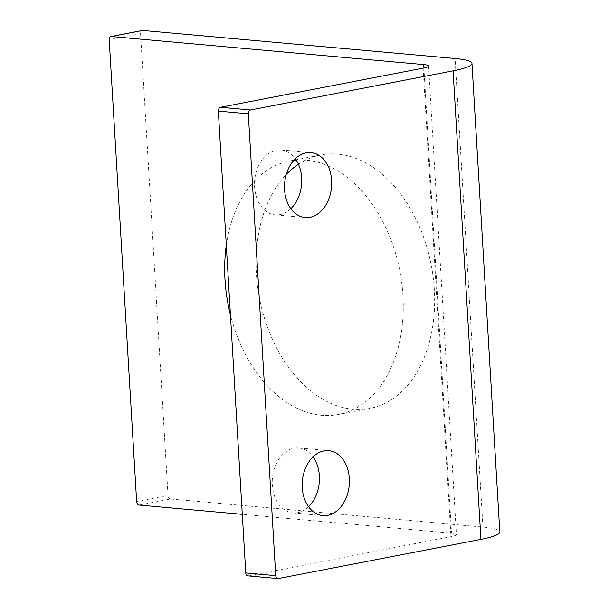 <?xml version="1.0" encoding="UTF-8"?>
<svg xmlns="http://www.w3.org/2000/svg" width="609" height="609" viewBox="0 0 609 609"><rect width="100%" height="100%" fill="white"/><g stroke="black" fill="none" stroke-linecap="round" stroke-linejoin="round"><path stroke-width="0.46" stroke-dasharray="3.04 2.28" d="M139.172 505.074L170.558 499.007A3.395 2.299 79.1 0 1 168.023 495.444L140.58 33.594A3.395 2.299 79.1 0 1 142.278 30.473M278.397 578.527L248.419 575.832L450.957 536.696A17.661 2.489 -3.4 0 0 456.407 534.55A17.661 2.489 -3.4 0 0 451.528 533.134L242.291 514.339M296.271 160.129A129.055 87.468 79.1 0 1 402.96 295.746A129.055 87.468 79.1 0 1 338.467 414.463A129.055 87.468 79.1 0 1 230.438 314.807M226.304 245.305A129.055 87.468 79.1 0 1 289.496 161.035A129.055 87.468 79.1 0 1 293.812 160.365M170.558 499.007L482.914 527.067A61.136 8.617 176.6 0 1 499.806 531.977M298.471 164.247A129.055 87.468 79.1 0 1 320.882 154.968A129.055 87.468 79.1 0 1 434.339 289.678A129.055 87.468 79.1 0 1 369.853 408.395A129.055 87.468 79.1 0 1 256.389 273.692A129.055 87.468 79.1 0 1 286.253 174.501M248.419 575.832A3.395 2.451 -84.9 0 1 247.916 575.855M290.866 208.697A32.604 23.53 -84.9 0 1 275.207 214.855A32.604 23.53 -84.9 0 1 254.585 186.933A32.604 23.53 -84.9 0 1 281.038 149.913A32.604 23.53 -84.9 0 1 295.35 158.766M308.573 506.749A32.604 23.53 -84.9 0 1 292.914 512.907A32.604 23.53 -84.9 0 1 272.292 484.985A32.604 23.53 -84.9 0 1 298.745 447.965A32.604 23.53 -84.9 0 1 313.056 456.819M140.58 33.594L109.194 39.661M423.894 67.972L451.528 533.134M136.637 501.511L168.023 495.444M482.914 527.067L455.075 58.51M423.118 68.132L450.957 536.696M428.569 65.993L456.407 534.55M311.009 152.6L281.038 149.913M305.178 217.55L275.207 214.855M328.715 450.66L298.745 447.965M322.884 515.602L292.914 512.907M338.467 414.463L369.853 408.395M289.496 161.035L320.882 154.968"/><path stroke-width="0.91" d="M277.887 578.55L247.916 575.855A3.395 2.451 -84.9 0 1 245.77 572.947L218.334 111.104A3.395 2.451 -84.9 0 1 220.587 107.268L423.118 68.132A17.661 2.489 176.6 0 0 428.569 65.993A17.661 2.489 176.6 0 0 423.689 64.577L111.34 36.517A3.395 2.299 -100.9 0 0 110.891 36.54L142.278 30.473A3.395 2.299 79.1 0 1 142.719 30.45L455.075 58.51A61.136 8.617 -3.4 0 1 471.967 63.412A61.136 8.617 -3.4 0 1 453.088 70.827L250.558 109.963A3.395 2.451 95.1 0 0 248.305 113.792L275.74 575.642A3.395 2.451 95.1 0 0 277.887 578.55A3.395 2.451 95.1 0 0 278.397 578.527L480.927 539.384L453.088 70.827M110.891 36.54A3.395 2.299 -100.9 0 0 109.194 39.661L136.637 501.511A3.395 2.299 -100.9 0 0 139.172 505.074L242.291 514.339M230.438 314.807A129.055 87.468 79.1 0 1 225.003 279.759A129.055 87.468 79.1 0 1 226.304 245.305M293.812 160.365A129.055 87.468 79.1 0 1 296.271 160.129M286.253 174.501A129.055 87.468 79.1 0 1 298.471 164.247M471.967 63.412L499.806 531.977A61.136 8.617 176.6 0 1 480.927 539.384M295.35 158.766A32.604 23.53 -84.9 0 1 301.661 177.836A32.604 23.53 -84.9 0 1 290.866 208.697M313.056 456.819A32.604 23.53 -84.9 0 1 319.367 475.888A32.604 23.53 -84.9 0 1 308.573 506.749M284.555 189.627A32.604 23.53 -84.9 0 1 311.009 152.6A32.604 23.53 -84.9 0 1 331.631 180.53A32.604 23.53 -84.9 0 1 305.178 217.55A32.604 23.53 -84.9 0 1 284.555 189.627M302.262 487.68A32.604 23.53 -84.9 0 1 328.715 450.66A32.604 23.53 -84.9 0 1 349.338 478.583A32.604 23.53 -84.9 0 1 322.884 515.602A32.604 23.53 -84.9 0 1 302.262 487.68M142.719 30.45L111.34 36.517M220.587 107.268L250.558 109.963M423.689 64.577L423.894 67.972M275.74 575.642L245.77 572.947M218.334 111.104L248.305 113.792"/></g></svg>
